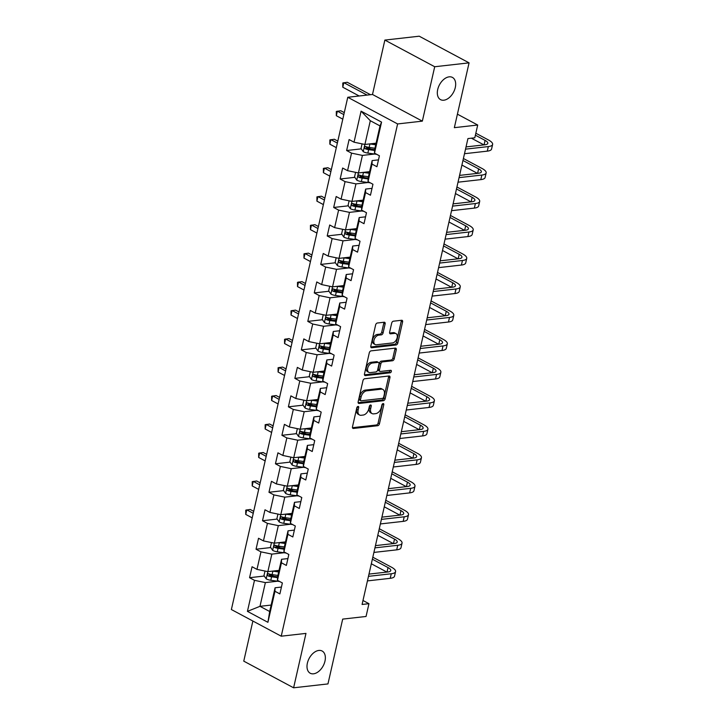 <?xml version="1.0" encoding="UTF-8"?>
<svg xmlns="http://www.w3.org/2000/svg" width="724" height="724" viewBox="0 0 724 724"><rect width="100%" height="100%" fill="white"/><g stroke="black" fill="none" stroke-linecap="round" stroke-linejoin="round"><path stroke-width="1.09" d="M358.036 406.417A1.348 0.851 118.1 0 0 356.805 407.784L352.479 426.825A1.937 1.222 118.1 0 0 352.914 428.373A1.937 1.222 118.1 0 0 353.421 428.463L377.702 425.712A1.937 1.222 118.1 0 0 379.457 423.775L383.783 404.734A1.348 0.851 118.1 0 0 383.476 403.648A1.348 0.851 118.1 0 0 383.123 403.585A1.348 0.851 118.1 0 0 381.892 404.942L381.331 407.413A6.181 3.901 118.1 0 1 375.711 413.63L373.693 413.857A6.181 3.901 118.1 0 1 372.082 413.576A6.181 3.901 118.1 0 1 370.679 408.617L371.24 406.146A1.348 0.851 118.1 0 0 370.932 405.06A1.348 0.851 118.1 0 0 370.579 405.006A1.348 0.851 118.1 0 0 369.349 406.363L368.788 408.825A6.181 3.901 118.1 0 1 363.167 415.051L361.149 415.277A6.181 3.901 118.1 0 1 359.529 414.997A6.181 3.901 118.1 0 1 358.136 410.028L358.697 407.567A1.348 0.851 118.1 0 0 358.389 406.481A1.348 0.851 118.1 0 0 358.036 406.417M443.839 100.211A12.598 7.946 118.1 0 0 454.563 89.939A12.598 7.946 118.1 0 0 452.437 77.423A12.598 7.946 118.1 0 0 449.151 76.844A12.598 7.946 118.1 0 0 438.427 87.124A12.598 7.946 118.1 0 0 440.554 99.641A12.598 7.946 118.1 0 0 443.839 100.211M313.528 673.809A12.598 7.946 118.1 0 0 324.252 663.528A12.598 7.946 118.1 0 0 322.117 651.012A12.598 7.946 118.1 0 0 318.832 650.442A12.598 7.946 118.1 0 0 308.107 660.722A12.598 7.946 118.1 0 0 310.234 673.239A12.598 7.946 118.1 0 0 313.528 673.809M385.132 323.872A1.937 1.222 118.1 0 0 384.697 322.325A1.937 1.222 118.1 0 0 384.191 322.234L377.376 323.004A1.937 1.222 118.1 0 0 375.62 324.949L370.815 346.099A1.937 1.222 118.1 0 0 371.258 347.647A1.937 1.222 118.1 0 0 371.765 347.737L396.046 344.986A1.937 1.222 118.1 0 0 397.802 343.049L402.598 321.899A1.937 1.222 118.1 0 0 402.164 320.352A1.937 1.222 118.1 0 0 401.657 320.261L393.431 321.194A1.937 1.222 118.1 0 0 391.675 323.139L389.621 332.189A1.937 1.222 118.1 0 0 390.055 333.737A1.937 1.222 118.1 0 0 390.562 333.827L394.643 333.366A5.168 3.258 118.1 0 1 395.992 333.601A5.168 3.258 118.1 0 1 396.861 338.732A5.168 3.258 118.1 0 1 392.462 342.95L376.48 344.76A5.168 3.258 118.1 0 1 375.132 344.524A5.168 3.258 118.1 0 1 374.254 339.384A5.168 3.258 118.1 0 1 378.661 335.167L381.322 334.868A1.937 1.222 118.1 0 0 383.077 332.922L385.132 323.872L383.783 323.157A1.937 1.222 118.1 0 0 383.811 322.28M252.875 621.029L243.762 661.148L293.609 687.8L327.963 683.918L342.687 619.111L366.054 616.468L368.959 603.689L362.081 604.468L467.93 138.583L474.799 137.804L477.704 125.026L457.405 114.166M434.708 66.744L384.86 40.082L372.498 94.482L422.345 121.143L434.708 66.744L469.071 62.852L454.346 127.668L477.704 125.026M422.345 121.143L397.612 123.94L281.229 636.197L231.381 609.536L347.764 97.278L397.612 123.94M293.609 687.8L305.971 633.4L281.229 636.197M364.715 378.733A1.937 1.222 118.1 0 0 362.959 380.679L358.154 401.82A1.937 1.222 118.1 0 0 358.597 403.377A1.937 1.222 118.1 0 0 359.095 403.467L383.376 400.716A1.937 1.222 118.1 0 0 385.141 398.77L389.937 377.629A1.937 1.222 118.1 0 0 389.503 376.082A1.937 1.222 118.1 0 0 388.996 375.991L364.715 378.733M364.489 373.955L369.294 352.814A1.937 1.222 118.1 0 1 371.05 350.868L395.331 348.126A1.937 1.222 118.1 0 1 395.829 348.217A1.937 1.222 118.1 0 1 396.272 349.764L394.218 358.814A1.937 1.222 118.1 0 1 392.462 360.76L382.616 361.873A1.937 1.222 118.1 0 0 380.851 363.819L379.494 369.819A1.937 1.222 118.1 0 0 379.928 371.367A1.937 1.222 118.1 0 0 380.435 371.457L390.688 370.299A1.348 0.851 118.1 0 1 391.041 370.362A1.348 0.851 118.1 0 1 391.268 371.702A1.348 0.851 118.1 0 1 390.118 372.806L365.43 375.602A1.937 1.222 118.1 0 1 364.923 375.512A1.937 1.222 118.1 0 1 364.489 373.955M384.86 40.082L419.214 36.2L469.071 62.852M361.303 148.854L346.624 150.52L351.538 153.144L347.556 170.674L342.642 168.04L340.153 179L345.067 181.624L341.085 199.154L336.171 196.521L333.683 207.471L338.597 210.105L334.615 227.635L329.701 225.001L327.212 235.952L332.126 238.585L328.144 256.106L323.23 253.481L320.741 264.432L325.655 267.066L321.673 284.586L316.759 281.962L314.27 292.912L319.184 295.546L315.202 313.067L310.288 310.442L307.8 321.393L312.714 324.017L308.741 341.547L303.818 338.913L301.329 349.873L306.252 352.498L302.27 370.027L297.347 367.394L294.858 378.353L299.781 380.978L295.799 398.508L290.876 395.874L288.387 406.825L293.311 409.458L289.329 426.979L284.405 424.354L281.917 435.305L286.84 437.939L282.858 455.459L277.935 452.835L275.446 463.785L280.369 466.419L276.387 483.94L271.464 481.315L268.975 492.266L273.898 494.89L269.916 512.42L264.993 509.786L262.504 520.746L267.428 523.371L263.446 540.9L258.531 538.267L256.043 549.226L260.957 551.851L256.975 569.381L252.061 566.747L249.572 577.698L254.486 580.331L247.436 611.364L267.916 622.314L269.681 611.509L275.075 587.779L281.437 587.055M346.624 150.52L349.113 139.56L354.027 142.194L361.077 111.161L381.557 122.112L374.507 153.144L379.421 155.778L376.933 166.728L372.018 164.095L368.036 181.624L372.951 184.249L370.462 195.208L365.548 192.575L361.566 210.105L366.48 212.729L364 223.689L359.077 221.055L355.095 238.585L360.018 241.21L357.529 252.16L352.606 249.536L348.624 267.056L353.547 269.69L351.059 280.641L346.135 278.016L342.153 295.537L347.077 298.17L344.588 309.121L339.665 306.496L335.683 324.017L340.606 326.651L338.117 337.601L333.194 334.968L329.212 352.498L334.135 355.131L331.646 366.082L326.723 363.448L322.741 380.978L327.664 383.602L325.176 394.562L320.252 391.928L316.27 409.458L321.194 412.083L318.705 423.042L313.791 420.409L309.809 437.93L314.723 440.563L312.234 451.514L307.32 448.889L303.338 466.41L308.252 469.043L305.763 479.994L300.849 477.369L296.867 494.89L301.781 497.524L299.293 508.474L294.378 505.841L290.396 523.371L295.311 526.004L292.822 536.955L287.908 534.321L283.926 551.851L288.84 554.475L286.351 565.435L281.437 562.801L277.455 580.331L282.369 582.956L279.88 593.915L274.966 591.282L267.916 622.314M369.611 171.669L358.443 172.936L362.425 155.407L374.579 154.031M378.489 159.877L372.127 160.592L368.145 178.122L361.692 177.208A2.661 0.824 -167.2 0 1 360.769 177.018L359.837 175.778M362.425 155.407L351.538 153.144M358.443 172.936L347.556 170.674M372.018 164.095L372.127 160.592M368.036 181.624L368.145 178.122M363.14 200.15L351.973 201.408L355.955 183.887L368.109 182.511M372.018 188.358L365.656 189.073L361.674 206.602L355.222 205.688A2.661 0.824 -167.2 0 1 354.298 205.498L353.366 204.258M355.955 183.887L345.067 181.624M351.973 201.408L341.085 199.154M365.548 192.575L365.656 189.073M361.566 210.105L361.674 206.602M356.67 228.63L345.502 229.888L349.484 212.367L361.638 210.992M365.557 216.829L359.185 217.553L355.203 235.074L348.751 234.16A2.661 0.824 -167.2 0 1 347.828 233.979L346.896 232.739M349.484 212.367L338.597 210.105M345.502 229.888L334.615 227.635M359.077 221.055L359.185 217.553M355.095 238.585L355.203 235.074M350.199 257.111L339.031 258.368L343.013 240.848L355.167 239.472M359.086 245.309L352.715 246.033L348.733 263.554L342.28 262.64A2.661 0.824 -167.2 0 1 341.357 262.459L340.425 261.219M343.013 240.848L332.126 238.585M339.031 258.368L328.144 256.106M352.606 249.536L352.715 246.033M348.624 267.056L348.733 263.554M343.728 285.591L332.56 286.849L336.542 269.319L348.697 267.952M352.615 273.79L346.244 274.514L342.262 292.034L335.809 291.12A2.661 0.824 -167.2 0 1 334.886 290.939L333.954 289.7M336.542 269.319L325.655 267.066M332.56 286.849L321.673 284.586M346.135 278.016L346.244 274.514M342.153 295.537L342.262 292.034M337.257 314.062L326.09 315.329L330.072 297.799L342.226 296.433M346.144 302.27L339.773 302.985L335.791 320.515L329.339 319.601A2.661 0.824 -167.2 0 1 328.415 319.42L327.483 318.171M330.072 297.799L319.184 295.546M326.09 315.329L315.202 313.067M339.665 306.496L339.773 302.985M335.683 324.017L335.791 320.515M330.787 342.543L319.619 343.81L323.601 326.28L335.755 324.904M339.674 330.75L333.302 331.465L329.32 348.995L329.212 352.498M323.601 326.28L312.714 324.017M316.768 343.212L315.718 347.801L317.945 350.986L319.583 343.8L308.741 341.547M333.194 334.968L333.302 331.465M324.316 371.023L313.148 372.29L317.13 354.76L329.284 353.384M333.203 359.231L326.832 359.946L322.85 377.476L316.397 376.561A2.661 0.824 -167.2 0 1 315.474 376.371L314.551 375.132M317.13 354.76L306.252 352.498M310.297 371.693L309.257 376.281L311.474 379.466L313.112 372.281L302.27 370.027M326.723 363.448L326.832 359.946M322.741 380.978L322.85 377.476M317.845 399.503L306.686 400.761L310.659 383.24L322.813 381.865M326.732 387.711L320.361 388.426L316.379 405.956L309.926 405.033A2.661 0.824 -167.2 0 1 309.012 404.852L308.08 403.612M310.659 383.24L299.781 380.978M306.686 400.761L295.799 398.508M320.252 391.928L320.361 388.426M316.27 409.458L316.379 405.956M311.374 427.984L300.216 429.242L304.198 411.721L316.352 410.345M320.261 416.182L313.89 416.906L309.908 434.427L303.456 433.513A2.661 0.824 -167.2 0 1 302.542 433.332L301.609 432.092M304.198 411.721L293.311 409.458M300.216 429.242L289.329 426.979M313.791 420.409L313.89 416.906M309.809 437.93L309.908 434.427M304.904 456.464L293.745 457.722L297.727 440.201L309.881 438.825M313.791 444.663L307.419 445.387L303.447 462.908L296.985 461.993A2.661 0.824 -167.2 0 1 296.071 461.812L295.139 460.573M297.727 440.201L286.84 437.939M293.745 457.722L282.858 455.459M307.32 448.889L307.419 445.387M303.338 466.41L303.447 462.908M298.433 484.935L287.274 486.202L291.256 468.672L303.41 467.306M307.32 473.143L300.958 473.867L296.976 491.388L290.514 490.474A2.661 0.824 -167.2 0 1 289.6 490.293L288.668 489.044M291.256 468.672L280.369 466.419M287.274 486.202L276.387 483.94M300.849 477.369L300.958 473.867M296.867 494.89L296.976 491.388M291.971 513.416L280.803 514.683L284.785 497.153L296.94 495.777M300.849 501.623L294.487 502.338L290.505 519.868L284.043 518.954A2.661 0.824 -167.2 0 1 283.129 518.773L282.197 517.524M284.785 497.153L273.898 494.89M280.803 514.683L269.916 512.42M294.378 505.841L294.487 502.338M290.396 523.371L290.505 519.868M285.5 541.896L274.333 543.163L278.315 525.633L290.469 524.257M294.378 530.104L288.016 530.819L284.034 548.349L277.573 547.434A2.661 0.824 -167.2 0 1 276.659 547.244L275.726 546.005M278.315 525.633L267.428 523.371M274.333 543.163L263.446 540.9M287.908 534.321L288.016 530.819M283.926 551.851L284.034 548.349M279.03 570.376L267.862 571.634L271.844 554.113L283.998 552.738M287.908 558.584L281.546 559.299L277.563 576.829L277.455 580.331M271.844 554.113L260.957 551.851M267.862 571.634L256.975 569.381M281.437 562.801L281.546 559.299M271.147 605.065L259.979 606.323L265.373 582.594L277.527 581.218M265.373 582.594L254.486 580.331M269.681 611.509L259.979 606.323L247.436 611.364M274.966 591.282L275.075 587.779M372.498 94.482L347.764 97.278M368.959 603.689L362.986 600.495M374.507 153.144L374.616 149.642L380.01 125.913L370.308 120.718L364.914 144.456L376.082 143.189M381.557 122.112L380.01 125.913M370.308 120.718L361.077 111.161M364.914 144.456L354.027 142.194M274.224 574.91L269.636 575.435M264.251 576.042L249.572 577.698M280.695 546.439L276.106 546.955M270.713 547.561L256.043 549.226M287.166 517.959L282.577 518.475M277.183 519.081L262.504 520.746M293.636 489.478L289.048 489.994M283.654 490.61L268.975 492.266M300.107 460.998L295.519 461.514M290.125 462.129L275.446 463.785M306.578 432.518L301.98 433.043M296.596 433.649L281.917 435.305M313.049 404.037L308.451 404.562M303.066 405.168L288.387 406.825M319.519 375.566L314.922 376.082M309.537 376.688L294.858 378.353M325.99 347.086L321.393 347.601M316.008 348.208L301.329 349.873M332.461 318.605L327.863 319.121M322.479 319.727L307.8 321.393M338.932 290.125L334.334 290.641M328.949 291.256L314.27 292.912M345.402 261.645L340.805 262.169M335.42 262.776L320.741 264.432M351.873 233.164L347.276 233.689M341.891 234.295L327.212 235.952M358.344 204.684L353.746 205.209M348.362 205.815L333.683 207.471M364.815 176.213L360.217 176.728M354.832 177.335L340.153 179M371.276 147.732L366.688 148.248M357.357 406.779A1.348 0.851 118.1 0 1 357.348 406.852L356.787 409.313A6.181 3.901 118.1 0 0 358.19 414.273L359.529 414.997M372.082 413.576L370.733 412.861A6.181 3.901 118.1 0 1 369.331 407.893L369.892 405.431A1.348 0.851 118.1 0 0 369.901 405.368M352.452 427.694L376.353 424.997A1.937 1.222 118.1 0 0 378.109 423.051L382.435 404.01A1.348 0.851 118.1 0 0 382.453 403.947M358.136 402.698L382.037 400.001A1.937 1.222 118.1 0 0 383.792 398.055L388.589 376.905A1.937 1.222 118.1 0 0 388.616 376.037M360.498 399.639A1.348 0.851 118.1 0 0 360.796 400.725A1.348 0.851 118.1 0 0 361.149 400.788L382.462 398.381A1.348 0.851 118.1 0 0 383.693 397.014L384.29 394.417A6.181 3.901 118.1 0 0 382.887 389.449A6.181 3.901 118.1 0 0 381.276 389.168L366.706 390.815A6.181 3.901 118.1 0 0 361.086 397.042L360.498 399.639L359.149 398.915A1.348 0.851 118.1 0 0 359.457 400.001L360.796 400.725M382.887 389.449L381.539 388.734A6.181 3.901 118.1 0 0 379.928 388.453L381.276 389.168M359.149 398.915L359.738 396.318A6.181 3.901 118.1 0 1 365.358 390.1L379.928 388.453M379.928 371.367L378.58 370.652A1.937 1.222 118.1 0 1 378.145 369.095L379.512 363.095A1.937 1.222 118.1 0 1 381.267 361.149L391.114 360.036A1.937 1.222 118.1 0 0 392.87 358.09L394.924 349.04A1.937 1.222 118.1 0 0 394.942 348.172M364.462 374.833L388.77 372.091A1.348 0.851 118.1 0 0 390.037 370.371M372.389 363.023A5.168 3.258 118.1 0 0 367.991 367.24A5.168 3.258 118.1 0 0 368.869 372.38A5.168 3.258 118.1 0 0 370.217 372.616L375.847 371.973A1.937 1.222 118.1 0 0 377.602 370.036L378.969 364.027A1.937 1.222 118.1 0 0 378.525 362.48A1.937 1.222 118.1 0 0 378.028 362.389L372.389 363.023L371.05 362.308A5.168 3.258 118.1 0 0 366.643 366.525A5.168 3.258 118.1 0 0 367.521 371.656L368.869 372.38M378.525 362.48L377.186 361.756A1.937 1.222 118.1 0 0 376.679 361.665L378.028 362.389M371.05 362.308L376.679 361.665M375.132 344.524L373.783 343.8A5.168 3.258 118.1 0 1 372.905 338.669A5.168 3.258 118.1 0 1 377.313 334.452L379.973 334.144A1.937 1.222 118.1 0 0 381.729 332.207L383.783 323.157M395.992 333.601L394.643 332.877A5.168 3.258 118.1 0 0 393.295 332.642L394.643 333.366M389.593 333.058L393.295 332.642M370.797 346.968L394.698 344.271A1.937 1.222 118.1 0 0 396.453 342.325L401.25 321.185A1.937 1.222 118.1 0 0 401.277 320.307M265.002 571.046L263.961 575.634L266.242 578.901A5.213 1.611 12.8 0 0 270.803 580.277L279.681 581.517M272.595 571.1A5.213 1.611 12.8 0 0 272.876 571.146L278.668 571.96M275.844 570.738L278.849 571.155M277.88 575.426L272.088 574.612A5.213 1.611 -167.2 0 1 268.704 573.761C267.274 573.96 267.111 574.693 268.206 575.951A5.213 1.611 12.8 0 0 271.591 576.802L277.536 577.643M277.563 576.82L271.102 575.915A2.661 0.824 -167.2 0 1 270.188 575.725L269.256 574.485M268.704 573.761L268.233 573.689M253.246 513.307L246.775 509.85L245.735 514.411L252.205 517.868M245.735 514.411L245.744 510.167L250.205 509.461L253.699 511.325M372.815 557.218L391.476 567.191A14.77 4.57 -167.2 0 1 395.566 571.625L394.526 576.195A14.77 4.57 -167.2 0 1 390.236 578.322L367.439 580.901M395.566 571.625A14.77 4.57 -167.2 0 1 391.268 573.761L368.471 576.34M368.987 574.096L387.901 571.96A9.846 3.05 12.8 0 0 390.77 570.539A9.846 3.05 12.8 0 0 388.037 567.58L372.371 559.199M386.869 572.078L371.331 563.77M271.473 542.566L270.432 547.154L272.713 550.421A5.213 1.611 12.8 0 0 277.274 551.797L286.152 553.046M279.066 542.62A5.213 1.611 12.8 0 0 279.346 542.665L285.138 543.48M282.315 542.258L285.319 542.683M284.351 546.946L278.559 546.131A5.213 1.611 -167.2 0 1 275.174 545.281C273.744 545.48 273.582 546.213 274.677 547.471A5.213 1.611 12.8 0 0 278.061 548.321L284.007 549.163M275.174 545.281L274.704 545.217M259.717 484.827L253.246 481.37L252.205 485.931L258.676 489.388M252.205 485.931L252.214 481.686L256.676 480.98L260.16 482.845M277.944 514.085L276.903 518.674L279.183 521.941A5.213 1.611 12.8 0 0 283.745 523.316L292.623 524.565M285.537 514.149A5.213 1.611 12.8 0 0 285.817 514.185L291.609 514.999M288.786 513.778L291.79 514.203M290.822 518.465L285.03 517.66A5.213 1.611 -167.2 0 1 281.645 516.8C280.215 516.999 280.052 517.732 281.147 518.99A5.213 1.611 12.8 0 0 284.532 519.85L290.478 520.683M281.645 516.8L281.174 516.737M266.188 456.346L259.717 452.889L258.676 457.45L265.147 460.917M258.676 457.45L258.685 453.206L263.147 452.5L266.631 454.364M379.286 528.737L397.947 538.71A14.77 4.57 -167.2 0 1 402.037 543.154L400.996 547.715A14.77 4.57 -167.2 0 1 396.707 549.851L373.91 552.421M402.037 543.154A14.77 4.57 -167.2 0 1 397.738 545.281L374.942 547.86M375.457 545.625L394.372 543.48A9.846 3.05 12.8 0 0 397.241 542.059A9.846 3.05 12.8 0 0 394.508 539.099L378.842 530.719M393.34 543.597L377.801 535.289M385.756 500.257L404.417 510.239A14.77 4.57 -167.2 0 1 408.508 514.674L407.467 519.235A14.77 4.57 -167.2 0 1 403.178 521.37L380.381 523.941M408.508 514.674A14.77 4.57 -167.2 0 1 404.209 516.8L381.412 519.38M381.919 517.144L400.843 514.999A9.846 3.05 12.8 0 0 403.702 513.578A9.846 3.05 12.8 0 0 400.978 510.628L385.304 502.248M399.811 515.117L384.272 506.809M284.414 485.605L283.374 490.193L285.654 493.46A5.213 1.611 12.8 0 0 290.215 494.836L299.093 496.085M292.007 485.668A5.213 1.611 12.8 0 0 292.288 485.704L298.08 486.519M295.256 485.297L298.261 485.723M297.293 489.994L291.501 489.18A5.213 1.611 -167.2 0 1 288.116 488.32C286.686 488.519 286.523 489.252 287.618 490.51A5.213 1.611 12.8 0 0 291.003 491.37L296.949 492.202M288.116 488.32L287.645 488.257M272.658 427.866L266.188 424.409L265.147 428.97L271.618 432.436M265.147 428.97L265.156 424.726L269.618 424.02L273.102 425.884M290.885 457.125L289.844 461.713L292.125 464.98A5.213 1.611 12.8 0 0 296.686 466.356L305.564 467.604M298.478 457.188A5.213 1.611 12.8 0 0 298.759 457.233L304.551 458.048M301.718 456.817L304.732 457.242M303.763 461.514L297.971 460.699A5.213 1.611 -167.2 0 1 294.587 459.849C293.157 460.048 292.994 460.772 294.089 462.039A5.213 1.611 12.8 0 0 297.474 462.889L303.419 463.722M294.587 459.849L294.107 459.776M279.129 399.395L272.658 395.928L271.618 400.499L278.088 403.956M271.618 400.499L271.627 396.245L276.088 395.539L279.573 397.404M297.356 428.653L296.315 433.242L298.596 436.5A5.213 1.611 12.8 0 0 303.157 437.875L312.035 439.124M304.949 428.708A5.213 1.611 12.8 0 0 305.229 428.753L311.021 429.567M308.189 428.346L311.202 428.762M310.234 433.033L304.442 432.219A5.213 1.611 -167.2 0 1 301.057 431.368C299.627 431.567 299.464 432.291 300.56 433.558A5.213 1.611 12.8 0 0 303.944 434.409L309.89 435.242M301.057 431.368L300.578 431.296M285.591 370.914L279.129 367.448L278.088 372.018L284.559 375.475M278.088 372.018L278.097 367.765L282.559 367.068L286.043 368.923M392.227 471.776L410.888 481.759A14.77 4.57 -167.2 0 1 414.979 486.193L413.938 490.754A14.77 4.57 -167.2 0 1 409.648 492.89L386.851 495.469M414.979 486.193A14.77 4.57 -167.2 0 1 410.68 488.329L387.883 490.899M388.39 488.664L407.313 486.528A9.846 3.05 12.8 0 0 410.173 485.098A9.846 3.05 12.8 0 0 407.449 482.148L391.774 473.768M406.282 486.637L390.743 478.329M398.698 443.305L417.359 453.278A14.77 4.57 -167.2 0 1 421.449 457.713L420.409 462.274A14.77 4.57 -167.2 0 1 416.119 464.41L393.322 466.989M421.449 457.713A14.77 4.57 -167.2 0 1 417.151 459.849L394.354 462.419M394.861 460.183L413.784 458.048A9.846 3.05 12.8 0 0 416.644 456.627A9.846 3.05 12.8 0 0 413.92 453.667L398.245 445.287M412.752 458.165L397.214 449.848M405.168 414.825L423.83 424.798A14.77 4.57 -167.2 0 1 427.92 429.232L426.879 433.803A14.77 4.57 -167.2 0 1 422.59 435.929L399.793 438.509M427.92 429.232A14.77 4.57 -167.2 0 1 423.621 431.368L400.825 433.947M401.331 431.703L420.255 429.567A9.846 3.05 12.8 0 0 423.115 428.146A9.846 3.05 12.8 0 0 420.391 425.187L404.716 416.807M419.223 429.685L403.684 421.368M303.827 400.173L302.786 404.761L305.066 408.028A5.213 1.611 12.8 0 0 309.628 409.404L318.506 410.644M311.42 400.227A5.213 1.611 12.8 0 0 311.7 400.272L317.492 401.087M314.659 399.865L317.673 400.281M316.705 404.553L310.913 403.739A5.213 1.611 -167.2 0 1 307.528 402.888C306.098 403.087 305.935 403.82 307.03 405.078A5.213 1.611 12.8 0 0 310.415 405.929L316.361 406.77M307.528 402.888L307.048 402.816M292.062 342.434L285.591 338.977L284.559 343.538L291.03 346.995M284.559 343.538L284.559 339.294L289.03 338.588L292.514 340.452M411.639 386.344L430.291 396.318A14.77 4.57 -167.2 0 1 434.391 400.752L433.35 405.322A14.77 4.57 -167.2 0 1 429.061 407.449L406.255 410.028M434.391 400.752A14.77 4.57 -167.2 0 1 430.092 402.888L407.295 405.467M407.802 403.223L426.726 401.087A9.846 3.05 12.8 0 0 429.585 399.666A9.846 3.05 12.8 0 0 426.861 396.707L411.187 388.326M425.694 401.205L410.155 392.888M311.474 379.466L311.537 379.548A5.213 1.611 12.8 0 0 316.098 380.924L324.976 382.172M317.89 371.747A5.213 1.611 12.8 0 0 318.171 371.792L323.963 372.607M321.13 371.385L324.144 371.81M323.166 376.073L317.384 375.258A5.213 1.611 -167.2 0 1 313.999 374.408C312.569 374.607 312.406 375.34 313.501 376.598A5.213 1.611 12.8 0 0 316.886 377.448L322.832 378.29M313.999 374.408L313.519 374.344M298.532 313.954L292.062 310.496L291.03 315.058L297.501 318.515M291.03 315.058L291.03 310.813L295.501 310.107L298.985 311.972M418.11 357.864L436.762 367.837A14.77 4.57 -167.2 0 1 440.862 372.281L439.821 376.842A14.77 4.57 -167.2 0 1 435.522 378.969L412.725 381.548M440.862 372.281A14.77 4.57 -167.2 0 1 436.563 374.408L413.766 376.987M414.273 374.742L433.196 372.607A9.846 3.05 12.8 0 0 436.056 371.186A9.846 3.05 12.8 0 0 433.332 368.226L417.658 359.846M432.165 372.724L416.626 364.416M317.945 350.986L317.999 351.068A5.213 1.611 12.8 0 0 322.56 352.443L331.447 353.692M324.361 343.276A5.213 1.611 12.8 0 0 324.642 343.312L330.425 344.126M327.601 342.904L330.615 343.33M329.637 347.592L323.854 346.778A5.213 1.611 -167.2 0 1 320.47 345.927C319.04 346.126 318.877 346.859 319.972 348.117A5.213 1.611 12.8 0 0 323.357 348.977L329.302 349.81M329.32 348.986L322.868 348.081A2.661 0.824 -167.2 0 1 321.945 347.9L321.022 346.651M320.47 345.927L319.99 345.864M305.003 285.473L298.532 282.016L297.501 286.577L303.971 290.034M297.501 286.577L297.501 282.333L301.971 281.627L305.456 283.491M424.581 329.384L443.233 339.366A14.77 4.57 -167.2 0 1 447.323 343.8L446.292 348.362A14.77 4.57 -167.2 0 1 441.993 350.497L419.196 353.068M447.323 343.8A14.77 4.57 -167.2 0 1 443.034 345.927L420.237 348.506M420.744 346.271L439.667 344.126A9.846 3.05 12.8 0 0 442.527 342.705A9.846 3.05 12.8 0 0 439.803 339.746L424.128 331.366M438.635 344.244L423.097 335.936M323.239 314.732L322.189 319.32L324.47 322.587A5.213 1.611 12.8 0 0 329.031 323.963L337.918 325.212M330.823 314.795A5.213 1.611 12.8 0 0 331.112 314.831L336.895 315.646M334.072 314.424L337.085 314.849M336.108 319.121L330.316 318.307A5.213 1.611 -167.2 0 1 326.94 317.447C325.51 317.646 325.348 318.379 326.443 319.637A5.213 1.611 12.8 0 0 329.818 320.497L335.764 321.329M326.94 317.447L326.461 317.384M311.474 256.993L305.003 253.536L303.971 258.097L310.442 261.563M303.971 258.097L303.971 253.853L308.442 253.147L311.926 255.011M431.052 300.903L449.704 310.886A14.77 4.57 -167.2 0 1 453.794 315.32L452.762 319.881A14.77 4.57 -167.2 0 1 448.464 322.017L425.667 324.596M453.794 315.32A14.77 4.57 -167.2 0 1 449.504 317.447L426.708 320.026M427.214 317.791L446.138 315.646A9.846 3.05 12.8 0 0 448.998 314.225A9.846 3.05 12.8 0 0 446.274 311.275L430.599 302.894M445.106 315.764L429.567 307.456M329.71 286.252L328.66 290.84L330.94 294.107A5.213 1.611 12.8 0 0 335.502 295.483L344.389 296.731M337.293 286.315A5.213 1.611 12.8 0 0 337.583 286.36L343.366 287.166M340.542 285.944L343.547 286.369M342.579 290.641L336.787 289.826A5.213 1.611 -167.2 0 1 333.411 288.976C331.981 289.175 331.818 289.899 332.913 291.166A5.213 1.611 12.8 0 0 336.289 292.016L342.235 292.849M333.411 288.976L332.931 288.903M317.945 228.513L311.474 225.055L310.442 229.626L316.913 233.083M310.442 229.626L310.442 225.372L314.913 224.666L318.397 226.531M437.522 272.432L456.174 282.405A14.77 4.57 -167.2 0 1 460.265 286.84L459.233 291.401A14.77 4.57 -167.2 0 1 454.934 293.537L432.137 296.116M460.265 286.84A14.77 4.57 -167.2 0 1 455.975 288.976L433.178 291.546M433.685 289.31L452.609 287.175A9.846 3.05 12.8 0 0 455.468 285.754A9.846 3.05 12.8 0 0 452.744 282.794L437.07 274.414M451.577 287.283L436.029 278.975M336.171 257.78L335.131 262.359L337.411 265.627A5.213 1.611 12.8 0 0 341.972 267.002L350.859 268.251M343.764 257.834A5.213 1.611 12.8 0 0 344.045 257.88L349.837 258.694M347.013 257.463L350.018 257.889M349.049 262.16L343.257 261.346A5.213 1.611 -167.2 0 1 339.882 260.495C338.452 260.694 338.289 261.418 339.384 262.685A5.213 1.611 12.8 0 0 342.76 263.536L348.706 264.369M339.882 260.495L339.402 260.423M324.415 200.041L317.945 196.575L316.913 201.145L323.384 204.602M316.913 201.145L316.913 196.892L321.384 196.186L324.868 198.05M443.993 243.952L462.645 253.925A14.77 4.57 -167.2 0 1 466.736 258.359L465.704 262.921A14.77 4.57 -167.2 0 1 461.405 265.056L438.608 267.636M466.736 258.359A14.77 4.57 -167.2 0 1 462.446 260.495L439.649 263.074M440.156 260.83L459.079 258.694A9.846 3.05 12.8 0 0 461.939 257.273A9.846 3.05 12.8 0 0 459.215 254.314L443.541 245.934M458.048 258.812L442.5 250.495M342.642 229.3L341.601 233.888L343.882 237.155A5.213 1.611 12.8 0 0 348.443 238.522L357.33 239.771M350.235 229.354A5.213 1.611 12.8 0 0 350.516 229.399L356.308 230.214M353.484 228.992L356.489 229.408M355.52 233.68L349.728 232.866A5.213 1.611 -167.2 0 1 346.353 232.015C344.923 232.214 344.751 232.947 345.855 234.205A5.213 1.611 12.8 0 0 349.23 235.056L355.176 235.888M346.353 232.015L345.873 231.942M330.886 171.561L324.415 168.104L323.384 172.665L329.854 176.122M323.384 172.665L323.384 168.411L327.854 167.715L331.339 169.579M450.464 215.471L469.116 225.445A14.77 4.57 -167.2 0 1 473.206 229.879L472.175 234.449A14.77 4.57 -167.2 0 1 467.876 236.576L445.079 239.155M473.206 229.879A14.77 4.57 -167.2 0 1 468.917 232.015L446.12 234.594M446.627 232.35L465.55 230.214A9.846 3.05 12.8 0 0 468.41 228.793A9.846 3.05 12.8 0 0 465.686 225.834L450.011 217.453M464.518 230.332L448.971 222.015M349.113 200.82L348.072 205.408L350.353 208.675A5.213 1.611 12.8 0 0 354.914 210.05L363.801 211.29M356.706 200.874A5.213 1.611 12.8 0 0 356.986 200.919L362.778 201.734M359.955 200.512L362.959 200.928M361.991 205.2L356.199 204.385A5.213 1.611 -167.2 0 1 352.823 203.535C351.393 203.734 351.221 204.467 352.326 205.725A5.213 1.611 12.8 0 0 355.701 206.575L361.647 207.417M352.823 203.535L352.344 203.471M337.357 143.081L330.886 139.623L329.854 144.185L336.316 147.642M329.854 144.185L329.854 139.94L334.325 139.234L337.809 141.099M456.935 186.991L475.587 196.964A14.77 4.57 -167.2 0 1 479.677 201.408L478.645 205.969A14.77 4.57 -167.2 0 1 474.347 208.096L451.55 210.675M479.677 201.408A14.77 4.57 -167.2 0 1 475.387 203.535L452.591 206.114M453.097 203.869L472.021 201.734A9.846 3.05 12.8 0 0 474.881 200.313A9.846 3.05 12.8 0 0 472.148 197.353L456.482 188.973M470.989 201.851L455.441 193.543M355.584 172.339L354.543 176.928L356.823 180.195A5.213 1.611 12.8 0 0 361.385 181.57L370.263 182.819M363.177 172.393A5.213 1.611 12.8 0 0 363.457 172.439L369.249 173.253M366.425 172.031L369.43 172.457M368.462 176.719L362.67 175.905A5.213 1.611 -167.2 0 1 359.294 175.054C357.864 175.253 357.692 175.986 358.796 177.244A5.213 1.611 12.8 0 0 362.172 178.095L368.118 178.937M359.294 175.054L358.814 174.991M343.828 114.6L337.357 111.143L336.316 115.704L342.787 119.161M336.316 115.704L336.325 111.46L340.796 110.754L344.28 112.618M463.405 158.511L482.057 168.484A14.77 4.57 -167.2 0 1 486.148 172.927L485.116 177.489A14.77 4.57 -167.2 0 1 480.817 179.624L458.021 182.195M486.148 172.927A14.77 4.57 -167.2 0 1 481.858 175.054L459.061 177.633M459.568 175.398L478.492 173.253A9.846 3.05 12.8 0 0 481.351 171.832A9.846 3.05 12.8 0 0 478.618 168.873L462.953 160.493M477.46 173.371L461.912 165.063M362.054 143.859L361.014 148.447L363.294 151.714A5.213 1.611 12.8 0 0 367.855 153.09L376.733 154.339M369.647 143.922A5.213 1.611 12.8 0 0 369.928 143.958L375.72 144.773M372.896 143.551L375.901 143.976M374.932 148.239L369.14 147.434A5.213 1.611 -167.2 0 1 365.765 146.574C364.335 146.773 364.163 147.506 365.267 148.764A5.213 1.611 12.8 0 0 368.643 149.624L374.589 150.456M374.616 149.633L368.163 148.728A2.661 0.824 -167.2 0 1 367.24 148.547L366.308 147.298M365.765 146.574L365.285 146.51M367.086 95.097L343.828 82.663L342.787 87.224L359.185 95.993M342.787 87.224L342.796 82.979L347.267 82.274L370.516 94.708M475.84 133.225L488.528 140.013A14.77 4.57 -167.2 0 1 492.619 144.447L491.587 149.008A14.77 4.57 -167.2 0 1 487.288 151.144L464.491 153.714M492.619 144.447A14.77 4.57 -167.2 0 1 488.329 146.574L465.532 149.153M466.039 146.918L484.953 144.773A9.846 3.05 12.8 0 0 487.822 143.352A9.846 3.05 12.8 0 0 485.089 140.402L475.387 135.207M483.931 144.891L471.387 138.184M356.787 409.313L358.136 410.028M369.892 405.431L371.24 406.146M369.331 407.893L370.679 408.617M382.435 404.01L383.783 404.734M378.109 423.051L379.457 423.775M376.353 424.997L377.702 425.712M352.561 428.002L353.421 428.463M357.348 406.852L358.697 407.567M388.589 376.905L389.937 377.629M383.792 398.055L385.141 398.77M382.037 400.001L383.376 400.716M358.244 403.006L359.095 403.467M365.358 390.1L366.706 390.815M359.738 396.318L361.086 397.042M394.924 349.04L396.272 349.764M392.87 358.09L394.218 358.814M391.114 360.036L392.462 360.76M381.267 361.149L382.616 361.873M379.512 363.095L380.851 363.819M378.145 369.095L379.494 369.819M388.77 372.091L390.118 372.806M364.57 375.141L365.43 375.602M381.729 332.207L383.077 332.922M379.973 334.144L381.322 334.868M377.313 334.452L378.661 335.167M389.702 333.366L390.562 333.827M401.25 321.185L402.598 321.899M396.453 342.325L397.802 343.049M394.698 344.271L396.046 344.986M370.905 347.276L371.765 347.737M267.817 571.625L266.188 578.82M271.591 576.802L270.803 580.277M272.876 571.146L272.088 574.612M270.188 575.725L268.206 575.951M390.236 578.322L391.268 573.761M387.023 572.06L388.037 567.58M274.287 543.154L272.649 550.34M278.061 548.321L277.274 551.797M279.346 542.665L278.559 546.131M276.659 547.244L274.677 547.471M280.758 514.674L279.12 521.859M284.532 519.85L283.745 523.316M285.817 514.185L285.03 517.66M283.129 518.773L281.147 518.99M396.707 549.851L397.738 545.281M393.494 543.579L394.508 539.099M403.178 521.37L404.209 516.8M399.965 515.099L400.978 510.628M287.229 486.193L285.591 493.379M291.003 491.37L290.215 494.836M292.288 485.704L291.501 489.18M289.6 490.293L287.618 490.51M293.7 457.713L292.062 464.899M297.474 462.889L296.686 466.356M298.759 457.233L297.971 460.699M296.071 461.812L294.089 462.039M300.17 429.232L298.532 436.418M303.944 434.409L303.157 437.875M305.229 428.753L304.442 432.219M302.542 433.332L300.56 433.558M409.648 492.89L410.68 488.329M406.436 486.628L407.449 482.148M416.119 464.41L417.151 459.849M412.906 458.147L413.92 453.667M422.59 435.929L423.621 431.368M419.368 429.667L420.391 425.187M306.641 400.752L305.003 407.947M310.415 405.929L309.628 409.404M311.7 400.272L310.913 403.739M309.012 404.852L307.03 405.078M429.061 407.449L430.092 402.888M425.839 401.187L426.861 396.707M316.886 377.448L316.098 380.924M318.171 371.792L317.384 375.258M315.474 376.371L313.501 376.598M435.522 378.969L436.563 374.408M432.309 372.706L433.332 368.226M323.357 348.977L322.56 352.443M324.642 343.312L323.854 346.778M321.945 347.9L319.972 348.117M441.993 350.497L443.034 345.927M438.78 344.226L439.803 339.746M326.044 315.32L324.415 322.506M329.818 320.497L329.031 323.963M331.112 314.831L330.316 318.307M328.415 319.42L326.443 319.637M448.464 322.017L449.504 317.447M445.251 315.745L446.274 311.275M332.515 286.84L330.886 294.025M336.289 292.016L335.502 295.483M337.583 286.36L336.787 289.826M334.886 290.939L332.913 291.166M454.934 293.537L455.975 288.976M451.722 287.274L452.744 282.794M338.986 258.359L337.357 265.545M342.76 263.536L341.972 267.002M344.045 257.88L343.257 261.346M341.357 262.459L339.384 262.685M461.405 265.056L462.446 260.495M458.192 258.794L459.215 254.314M345.457 229.879L343.828 237.074M349.23 235.056L348.443 238.522M350.516 229.399L349.728 232.866M347.828 233.979L345.855 234.205M467.876 236.576L468.917 232.015M464.663 230.313L465.686 225.834M351.927 201.399L350.298 208.593M355.701 206.575L354.914 210.05M356.986 200.919L356.199 204.385M354.298 205.498L352.326 205.725M474.347 208.096L475.387 203.535M471.134 201.833L472.148 197.353M358.398 172.927L356.769 180.113M362.172 178.095L361.385 181.57M363.457 172.439L362.67 175.905M360.769 177.018L358.796 177.244M480.817 179.624L481.858 175.054M477.605 173.353L478.618 168.873M364.869 144.447L363.24 151.633M368.643 149.624L367.855 153.09M369.928 143.958L369.14 147.434M367.24 148.547L365.267 148.764M487.288 151.144L488.329 146.574M484.075 144.872L485.089 140.402"/></g></svg>
